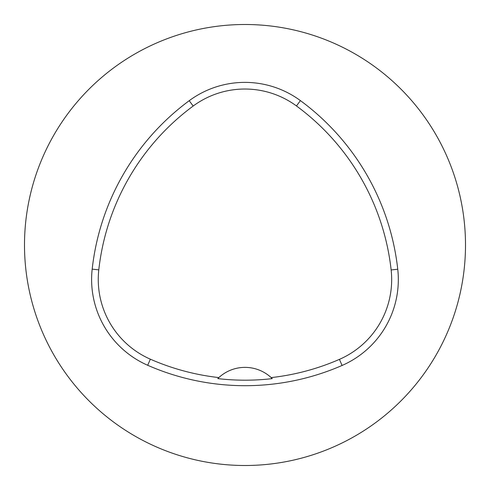 <?xml version="1.0" encoding="UTF-8"?>
<svg xmlns="http://www.w3.org/2000/svg" width="490" height="490" viewBox="0 0 490 490"><rect width="100%" height="100%" fill="white"/><g stroke="black" fill="none" stroke-linecap="round" stroke-linejoin="round"><path stroke-width="0.73" d="M24.5 245A220.5 220.5 0 0 1 355.25 54.041A220.5 220.5 0 0 1 355.25 435.959A220.5 220.5 0 0 1 24.5 245M92.181 269.132A242.55 242.55 0 0 1 189.22 100.695A93.713 93.713 0 0 1 300.401 100.603A242.55 242.55 0 0 1 397.751 269.224A93.713 93.713 0 0 1 342.081 365.46A242.55 242.55 0 0 1 147.692 365.277A93.713 93.713 0 0 1 92.181 269.132L98.79 269.861A235.904 235.904 0 0 1 193.17 106.042A87.067 87.067 0 0 1 296.456 105.956A235.904 235.904 0 0 1 391.143 269.953A87.067 87.067 0 0 1 339.423 359.366A235.904 235.904 0 0 1 271.166 377.6L272.238 378.629A237.044 237.044 0 0 1 217.787 378.611L218.859 377.582A235.904 235.904 0 0 1 150.363 359.188A87.067 87.067 0 0 1 98.79 269.861M218.859 377.582A38.588 38.588 0 0 1 271.166 377.6M193.17 106.042L189.22 100.695M296.456 105.956L300.401 100.603M391.143 269.953L397.751 269.224M339.423 359.366L342.081 365.46M150.363 359.188L147.692 365.277"/></g></svg>

